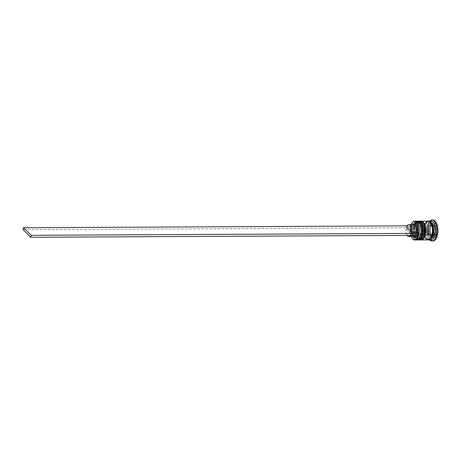 <?xml version="1.0" encoding="UTF-8"?>
<svg xmlns="http://www.w3.org/2000/svg" width="461" height="461" viewBox="0 0 461 461"><rect width="100%" height="100%" fill="white"/><g stroke="black" fill="none" stroke-linecap="round" stroke-linejoin="round"><path stroke-width="0.35" stroke-dasharray="2.31 1.73" d="M421.463 224.703L419.354 222.098L417.718 221.937L416.174 223.084L414.554 226.847A8.73 4.207 -90.3 0 0 416.606 238.464A8.73 4.207 -90.3 0 0 422.19 234.297L420.83 234.303A8.73 4.207 89.7 0 1 415.252 238.47A8.73 4.207 89.7 0 1 413.194 226.852L414.162 224.115L415.563 222.358L417.182 221.856L418 222.104L419.493 223.562M417.643 239.968A9.393 4.524 89.7 0 1 413.488 226.564A9.393 4.524 -90.3 0 0 417.24 239.933M417.43 239.933A9.393 4.524 89.7 0 1 413.684 226.564A9.393 4.524 -90.3 0 0 417.741 239.962M417.954 221.217A9.393 4.524 -90.3 0 0 413.488 226.564L413.488 226.564A9.393 4.524 89.7 0 1 417.551 221.182M419.354 237.87L418.467 238.792L416.848 239.299L415.252 238.47L413.92 236.447L412.86 231.866L412.923 228.46L413.194 226.852L414.554 226.847L414.214 231.86L415.28 236.441L417.384 239.04L419.026 239.207L420.565 238.055L419.026 239.207L417.384 239.04L415.28 236.441L414.214 231.86L414.554 226.847A8.73 4.207 -90.3 0 0 418.415 239.299A8.73 4.207 -90.3 0 0 422.19 234.297A8.73 4.207 -90.3 0 0 420.132 222.675A8.73 4.207 -90.3 0 0 414.554 226.847L413.194 226.852A8.73 4.207 -90.3 0 0 414.514 237.553A8.73 4.207 -90.3 0 0 419.36 237.859M421.221 237.035L422.19 234.297A8.73 4.207 -90.3 0 0 418.329 221.839A8.73 4.207 -90.3 0 0 414.554 226.847L415.517 224.104L416.917 222.352L418.542 221.85L419.354 222.098L420.847 223.55M422.46 232.684L422.576 230.99M417.741 221.182A9.393 4.524 -90.3 0 0 413.684 226.564A9.393 4.524 89.7 0 1 418.144 221.217M424.368 224.686L423.042 222.663L421.446 221.833L420.622 221.92L418.421 224.092L417.459 226.829A8.73 4.207 -90.3 0 0 419.51 238.452A8.73 4.207 -90.3 0 0 425.094 234.28L423.74 234.286A8.73 4.207 89.7 0 1 418.156 238.458A8.73 4.207 89.7 0 1 416.104 226.835L417.724 223.078L419.268 221.925L420.905 222.093L422.397 223.545M420.547 239.951A9.393 4.524 89.7 0 1 416.392 226.553A9.393 4.524 -90.3 0 0 420.144 239.916M420.34 239.916A9.393 4.524 89.7 0 1 416.588 226.547A9.393 4.524 -90.3 0 0 420.645 239.951M420.858 221.199A9.393 4.524 -90.3 0 0 416.392 226.553L416.392 226.553A9.393 4.524 89.7 0 1 420.455 221.165M422.259 237.859L421.371 238.781L419.752 239.282L418.156 238.458L416.83 236.43L415.972 233.508L415.718 230.143L416.104 226.835L417.459 226.829L417.119 231.843L418.185 236.424L420.288 239.029L421.93 239.19L423.469 238.037L421.93 239.19L420.288 239.029L418.185 236.424L417.119 231.843L417.459 226.829A8.73 4.207 -90.3 0 0 421.319 239.288A8.73 4.207 -90.3 0 0 425.094 234.28A8.73 4.207 -90.3 0 0 423.042 222.663A8.73 4.207 -90.3 0 0 417.459 226.829L416.104 226.835A8.73 4.207 89.7 0 1 418.536 222.294M424.126 237.017L425.094 234.28A8.73 4.207 -90.3 0 0 421.233 221.827A8.73 4.207 -90.3 0 0 417.459 226.829L418.421 224.092L420.622 221.92L422.259 222.087L423.751 223.539M425.365 232.667L425.48 230.978M420.645 221.165A9.393 4.524 -90.3 0 0 416.588 226.547A9.393 4.524 89.7 0 1 421.054 221.199M429.203 221.245L427.48 221.781L425.993 223.643L424.961 226.553L424.552 230.068L424.823 233.652L425.733 236.758L427.145 238.913L428.845 239.789A9.283 4.472 89.7 0 1 424.961 226.553A9.283 4.472 89.7 0 1 428.494 221.292M424.719 226.795A8.73 4.207 -90.3 0 0 428.206 239.219A8.73 4.207 -90.3 0 0 432.355 234.246A8.73 4.207 89.7 0 1 428.206 239.219A8.73 4.207 89.7 0 1 424.719 226.795A8.73 4.207 89.7 0 1 428.868 221.822A8.73 4.207 -90.3 0 0 424.719 226.795M431.144 223.706A8.73 4.207 -90.3 0 0 428.868 221.822A8.73 4.207 89.7 0 1 431.144 223.706M434.971 233.093A6.079 2.927 89.7 0 1 432.084 236.556A6.079 2.927 89.7 0 1 429.658 227.907L430.528 228.189A5.417 2.61 -90.3 0 0 430.286 230.316L430.344 231.572A5.417 2.61 -90.3 0 0 431.531 235.093L431.657 235.692L432.084 235.629A5.417 2.61 -90.3 0 0 434.141 235.277L434.637 234.557A5.417 2.61 -90.3 0 0 435.265 232.811L434.637 234.557L435.507 230.684L435.265 232.811A5.417 2.61 -90.3 0 0 435.507 230.684L435.576 230.022L433.715 230.033L432.556 235.225L429.796 235.698L434.141 235.277L433.133 235.894L432.084 235.629L434.418 235.219L432.556 235.225L434.418 235.219L435.507 230.684L434.262 225.902L435.028 227.411L435.449 229.422L433.98 225.302L432.118 225.314L432.66 225.101L433.709 225.366L431.652 225.717L432.141 225.302L433.715 230.033L435.576 230.022L435.449 229.422A5.417 2.61 -90.3 0 0 434.262 225.902L433.98 225.302L429.364 225.786L433.709 225.366A5.417 2.61 -90.3 0 0 431.652 225.717L431.225 225.781L430.067 230.973L428.206 230.984L429.364 225.786L431.225 225.781L431.156 226.437A5.417 2.61 -90.3 0 0 430.528 228.189L429.658 227.907A6.079 2.927 -90.3 0 0 432.343 236.579A6.079 2.927 -90.3 0 0 434.971 233.093L433.617 233.099A6.079 2.927 89.7 0 1 432.965 234.972A6.079 2.927 89.7 0 1 430.989 236.585A6.079 2.927 89.7 0 1 428.304 227.913L429.658 227.907L428.304 227.913L428.113 229.036L428.067 231.405L428.805 234.591L430.274 236.407L431.415 236.516L432.942 235.006L433.807 231.981L433.709 228.454L433.11 226.42L432.188 225.008L430.505 224.495L428.972 226.005L428.304 227.913A6.079 2.927 89.7 0 1 430.931 224.432A6.079 2.927 89.7 0 1 432.919 226.023A6.079 2.927 89.7 0 1 433.617 233.099L434.971 233.093A6.079 2.927 -90.3 0 0 432.285 224.421A6.079 2.927 -90.3 0 0 429.658 227.907A6.079 2.927 89.7 0 1 432.545 224.444A6.079 2.927 89.7 0 1 434.971 233.093M410.584 226.582A9.393 4.524 -90.3 0 0 412.174 238.354A9.393 4.524 89.7 0 1 410.584 226.582L413.194 226.852A8.73 4.207 89.7 0 1 414.445 223.625A8.73 4.207 89.7 0 1 416.969 221.845A8.73 4.207 89.7 0 1 419.089 223.015A8.73 4.207 -90.3 0 0 414.445 223.625A8.73 4.207 -90.3 0 0 413.194 226.852L412.324 226.57A9.393 4.524 -90.3 0 0 413.114 236.908A9.393 4.524 89.7 0 1 412.324 226.57L410.584 226.582A9.393 4.524 89.7 0 1 412.099 222.847A9.393 4.524 -90.3 0 0 410.584 226.582L410.584 226.582M411.126 236.464A9.174 4.42 89.7 0 1 410.486 226.674L410.129 231.941L411.247 236.752M415.609 239.801A9.393 4.524 89.7 0 1 413.114 236.908A9.393 4.524 -90.3 0 0 416.479 239.974M418.899 239.904A9.393 4.524 89.7 0 1 415.228 226.558L416.104 226.835A8.73 4.207 -90.3 0 0 417.193 237.161A8.73 4.207 -90.3 0 0 422.27 237.841M430.038 239.685A9.393 4.524 89.7 0 1 429.911 239.628A9.393 4.524 89.7 0 1 428.511 238.366A9.393 4.524 89.7 0 1 426.851 226.501L427.335 226.023A10.499 5.059 -90.3 0 0 429.191 239.288A10.499 5.059 -90.3 0 0 429.715 239.904A10.499 5.059 89.7 0 1 427.335 226.023L428.304 226.017A10.499 5.059 -90.3 0 0 430.286 239.443A10.499 5.059 -90.3 0 0 432.464 240.947M419.164 238.118A8.73 4.207 89.7 0 1 417.055 239.305A8.73 4.207 89.7 0 1 414.514 237.553A8.73 4.207 89.7 0 1 413.194 226.852M418.144 239.945A9.393 4.524 89.7 0 1 414.26 226.558L415.228 226.558A9.393 4.524 -90.3 0 0 419.383 239.956M422.069 238.107A8.73 4.207 89.7 0 1 419.965 239.294A8.73 4.207 89.7 0 1 416.104 226.835A8.73 4.207 89.7 0 1 419.879 221.833A8.73 4.207 89.7 0 1 421.994 222.997A8.73 4.207 -90.3 0 0 416.104 226.835L414.26 226.558A9.393 4.524 89.7 0 1 418.323 221.176L418.323 221.176M421.049 239.933A9.393 4.524 89.7 0 1 417.17 226.547L423.947 226.512A9.393 4.524 -90.3 0 0 428.102 239.916L426.995 239.634M428.586 239.858A9.393 4.524 89.7 0 1 424.915 226.507L426.851 226.501A9.393 4.524 -90.3 0 0 429.911 239.628A9.393 4.524 -90.3 0 0 431.006 239.899M432.113 234.482A9.283 4.472 -90.3 0 0 429.929 222.127A9.283 4.472 -90.3 0 0 423.993 226.558A9.283 4.472 -90.3 0 0 426.177 238.919A9.283 4.472 -90.3 0 0 432.113 234.482L430.39 238.481L428.747 239.703L427.871 239.795L426.177 238.919L424.765 236.764L423.636 231.895L423.993 226.558L425.722 222.565L427.359 221.343L429.105 221.516L429.929 222.127L431.871 225.74L432.522 230.967L432.113 234.482M411.068 224.749L410.486 226.674A9.174 4.42 89.7 0 1 411.068 224.749M416.957 235.369A6.961 3.354 -90.3 0 0 417.28 234.522L418.139 235.364L417.28 234.522L416.905 235.467M413.091 236.885L411.742 234.522L411.154 231.088L411.27 228.656L410.405 227.815L410.855 225.815L411.713 226.656L412.653 224.743A6.961 3.354 -90.3 0 0 412.624 224.784A6.961 3.354 -90.3 0 0 411.713 226.656L411.235 227.14L406.395 227.164L411.235 227.14L411.713 226.656L410.855 225.815L407.04 225.838L410.855 225.815L410.405 227.815L23.05 229.739L410.405 227.815L411.27 228.656A6.961 3.354 -90.3 0 0 412.681 236.412A6.961 3.354 -90.3 0 0 412.71 236.453M410.284 235.467L410.976 234.073L405.945 229.163L406.141 233.11L407.086 235.415A5.855 2.824 89.7 0 1 405.945 229.163L410.976 234.073L415.822 234.05L417.28 234.522L415.822 234.05A5.855 2.824 89.7 0 1 415.177 235.375A5.855 2.824 -90.3 0 0 415.822 234.05L410.976 234.073A5.855 2.824 89.7 0 1 410.336 235.398M412.681 236.412L412.001 235.496A5.855 2.824 89.7 0 1 410.791 229.14L411.27 228.656L410.791 229.14A5.855 2.824 -90.3 0 0 413.557 236.453M405.945 229.163L410.791 229.14L405.945 229.163M430.344 231.572L431.657 235.692L429.796 235.698L428.206 230.984L430.067 230.973L430.344 231.572M432.931 240.994L430.776 239.991L429.179 237.553L428.148 234.044L427.843 229.993L428.304 226.017L429.468 222.726L431.15 220.617L433.098 220.012M431.219 237.997L435.201 237.311L436.878 229.814L434.573 222.997L430.591 223.683L428.914 231.18L431.219 237.997L435.201 237.311L429.283 238.009L431.219 237.997L429.283 238.009L426.978 231.192L428.655 223.689L432.637 223.009L434.936 229.82L433.265 237.323L435.201 237.311L436.878 229.814L434.936 229.82L436.878 229.814L434.573 222.997L428.655 223.689L430.591 223.683L428.914 231.18L426.978 231.192L428.914 231.18L431.219 237.997M432.844 220.001A10.499 5.059 -90.3 0 0 430.194 221.58A10.499 5.059 -90.3 0 0 428.304 226.017L427.335 226.023A10.499 5.059 89.7 0 1 429.623 221.119A10.499 5.059 -90.3 0 0 429.105 221.747A10.499 5.059 -90.3 0 0 427.335 226.023L426.851 226.501L424.915 226.507A9.393 4.524 89.7 0 1 428.494 221.182L427.462 221.678L425.952 223.562L424.915 226.507L424.5 230.062L424.777 233.687L425.699 236.833L427.122 239.011L428.839 239.899M430.914 221.113A9.393 4.524 -90.3 0 0 429.825 221.395A9.393 4.524 -90.3 0 0 426.851 226.501A9.393 4.524 89.7 0 1 428.43 222.675A9.393 4.524 89.7 0 1 429.825 221.395A9.393 4.524 89.7 0 1 429.946 221.338M428.234 221.142L427.353 221.234M424.984 223.568L423.947 226.512L423.532 230.068L423.809 233.692L425.388 238.072M428.01 221.13A9.393 4.524 -90.3 0 0 423.947 226.512L417.17 226.547A9.393 4.524 89.7 0 1 421.227 221.165L421.227 221.165M421.095 239.939L419.377 239.052L417.948 236.868L417.026 233.727L416.756 230.102L417.17 226.547L418.208 223.602L419.712 221.712L421.458 221.171M424.673 235.75L425.094 234.28L423.74 234.286M419.291 221.171A9.393 4.524 -90.3 0 0 415.228 226.558A9.393 4.524 89.7 0 1 418.807 221.228M418.19 239.951L416.473 239.063L415.044 236.885L414.122 233.744L413.851 230.12L414.26 226.558L415.303 223.614L416.807 221.729L418.553 221.188M421.769 235.767L422.19 234.297L420.83 234.303M416.387 221.188A9.393 4.524 -90.3 0 0 412.324 226.57A9.393 4.524 89.7 0 1 415.517 221.366M433.265 237.323L429.283 238.009L426.978 231.192L428.655 223.689L432.637 223.009L434.936 229.82L433.265 237.323M432.556 235.225L429.796 235.698L428.206 230.984L429.364 225.786L432.118 225.314L433.449 229.244L433.715 230.033L432.556 235.225M413.5 224.738A5.855 2.824 -90.3 0 0 411.235 227.14M416.94 221.251L415.459 222.064L414.335 223.481L413.131 226.703L412.733 231.007L413.091 234.119L414.416 237.715L415.545 239.109L417.032 239.899M419.844 221.24L418.363 222.052L417.24 223.47L416.035 226.691L415.638 230.99L415.995 234.102L417.32 237.697L418.45 239.092L419.936 239.887M425.019 226.679C423.515 232.298 426.206 239.801 428.58 239.247C430.009 239.224 431.173 237.594 432.061 234.361C433.559 228.742 430.874 221.234 428.494 221.787L427.664 222.012C427.364 222.467 426.656 221.562 425.019 226.679M430.989 236.585L432.343 236.579C433.83 236.401 434.827 235.196 435.328 232.955L435.576 230.039M429.191 239.288L428.511 238.366M418.415 239.299L417.055 239.305M421.319 239.288L419.965 239.294M421.233 221.827L419.879 221.833M418.329 221.839L416.969 221.845M429.105 221.747L428.43 222.675M430.931 224.432L433.617 224.905C434.896 226.19 435.547 227.89 435.576 230.01M411.955 225.711L412.624 224.784"/><path stroke-width="0.69" d="M417.24 239.933A9.393 4.524 -90.3 0 0 421.706 234.58L420.83 234.303L419.21 238.06M422.19 234.297L422.46 232.684L422.253 234.447L421.896 234.58A9.393 4.524 89.7 0 1 418.934 239.68M417.741 239.962A9.393 4.524 -90.3 0 0 417.839 239.968A9.393 4.524 -90.3 0 0 421.896 234.58L421.706 234.58A9.393 4.524 89.7 0 1 417.643 239.968L417.032 239.899M421.221 237.035L421.769 235.767M422.46 232.684L422.316 227.619L420.847 223.55M418.144 221.217A9.393 4.524 89.7 0 1 421.896 234.58A9.393 4.524 -90.3 0 0 417.741 221.182L417.551 221.182A9.393 4.524 89.7 0 1 421.706 234.58L422.253 234.447C421.123 238.239 419.648 240.077 417.839 239.968L417.643 239.968M419.274 223.251L420.962 227.63L421.216 230.996L420.83 234.303L421.706 234.58A9.393 4.524 -90.3 0 0 417.954 221.217M414.445 223.625L414.445 223.625A8.73 4.207 89.7 0 1 419.637 223.792A8.73 4.207 89.7 0 1 420.83 234.303L420.541 234.586A9.393 4.524 89.7 0 1 418.963 238.412A9.393 4.524 89.7 0 1 415.609 239.801M420.144 239.916A9.393 4.524 -90.3 0 0 424.61 234.568L423.74 234.286L422.115 238.049M425.094 234.28L425.365 232.667L425.157 234.43L424.8 234.568A9.393 4.524 89.7 0 1 421.844 239.662M420.645 239.951A9.393 4.524 -90.3 0 0 420.743 239.951A9.393 4.524 -90.3 0 0 424.8 234.568L424.61 234.568A9.393 4.524 89.7 0 1 420.547 239.951L419.936 239.887M424.126 237.017L424.673 235.75M425.365 232.667L425.221 227.607L423.751 223.539M421.054 221.199A9.393 4.524 89.7 0 1 424.8 234.568A9.393 4.524 -90.3 0 0 420.645 221.165L420.455 221.165A9.393 4.524 89.7 0 1 424.61 234.568L425.157 234.43C424.028 238.222 422.558 240.066 420.743 239.951L420.547 239.951M422.184 223.239L423.866 227.613L424.12 230.984L423.74 234.286L424.61 234.568A9.393 4.524 -90.3 0 0 420.858 221.199M418.536 222.294A8.73 4.207 89.7 0 1 423.037 224.749A8.73 4.207 89.7 0 1 423.74 234.286L423.446 234.574A9.393 4.524 89.7 0 1 421.867 238.4A9.393 4.524 89.7 0 1 418.899 239.904M428.494 221.292A9.283 4.472 89.7 0 1 432.643 225.118A9.283 4.472 89.7 0 1 433.081 234.476A9.283 4.472 89.7 0 1 428.834 239.789L430.568 239.253L432.055 237.392L433.081 234.476L432.355 234.246L433.081 234.476L433.49 230.967L432.839 225.74L431.657 223.055L430.073 221.511L428.327 221.338M432.355 234.246A8.73 4.207 -90.3 0 0 431.144 223.706A8.73 4.207 89.7 0 1 432.355 234.246M414.739 239.979L416.479 239.974A9.393 4.524 -90.3 0 0 420.541 234.586L418.795 234.597A9.393 4.524 89.7 0 1 414.739 239.979A9.393 4.524 89.7 0 1 412.174 238.354A9.393 4.524 -90.3 0 0 412.243 238.446A9.393 4.524 -90.3 0 0 418.795 234.597L418.507 234.505A9.174 4.42 89.7 0 1 412.105 238.262A9.174 4.42 89.7 0 1 411.126 236.464L411.898 237.962L413.459 239.49L415.182 239.662L416.024 239.224L418.069 236.049L418.911 231.03L418.646 227.492L417.747 224.426L415.534 221.689L413.811 221.516L412.97 221.954L410.924 225.129M418.963 238.412L419.36 237.859A8.73 4.207 -90.3 0 0 420.83 234.303A8.73 4.207 89.7 0 1 419.164 238.118M421.867 238.4L422.27 237.841A8.73 4.207 -90.3 0 0 423.74 234.286A8.73 4.207 89.7 0 1 422.069 238.107M432.464 240.947A10.499 5.059 -90.3 0 0 432.948 240.994A10.499 5.059 -90.3 0 0 437.489 234.977L436.521 234.983A10.499 5.059 89.7 0 1 431.98 240.999A10.499 5.059 89.7 0 1 429.715 239.904A10.499 5.059 -90.3 0 0 436.521 234.983L435.069 234.516A9.393 4.524 89.7 0 1 430.038 239.685M418.415 239.962L419.383 239.956A9.393 4.524 -90.3 0 0 423.446 234.574L422.478 234.58A9.393 4.524 89.7 0 1 418.415 239.962A9.393 4.524 89.7 0 1 418.144 239.945L419.072 239.858L420.732 238.625L422.478 234.58L423.446 234.574A9.393 4.524 -90.3 0 0 419.291 221.171L418.323 221.176A9.393 4.524 89.7 0 1 422.478 234.58L422.893 231.024L422.23 225.734L420.271 222.075L418.553 221.188L417.666 221.28M421.319 239.951L428.102 239.916A9.393 4.524 -90.3 0 0 432.164 234.528L425.382 234.563A9.393 4.524 89.7 0 1 421.319 239.951A9.393 4.524 89.7 0 1 421.049 239.933L421.976 239.847L423.636 238.608L425.382 234.563L432.164 234.528L432.527 229.134L431.917 225.688L429.952 222.029L427.992 221.13M429.07 239.91L431.006 239.899A9.393 4.524 -90.3 0 0 435.069 234.516L433.133 234.528A9.393 4.524 89.7 0 1 429.07 239.91A9.393 4.524 89.7 0 1 428.586 239.858L429.727 239.806L431.381 238.568L433.133 234.528L435.069 234.516A9.393 4.524 -90.3 0 0 430.914 221.113L428.978 221.124A9.393 4.524 89.7 0 1 433.133 234.528L433.496 229.129L432.885 225.683L430.92 222.023L430.084 221.401L428.321 221.228M418.588 233.364L418.139 235.364L30.783 237.288L418.139 235.364L418.588 233.364L417.724 232.523L418.588 233.364L31.227 235.289L418.588 233.364M412.71 236.453A6.961 3.354 -90.3 0 0 416.957 235.369L415.955 236.885L414.819 237.524L413.644 237.311L412.578 236.268M412.532 224.91L414.174 223.654L415.349 223.867L416.416 224.91L417.545 227.722L417.724 232.523A6.961 3.354 -90.3 0 0 416.479 225.003A6.961 3.354 -90.3 0 0 412.653 224.743M407.08 235.404L407.962 236.268L408.924 236.458L410.336 235.398A5.855 2.824 89.7 0 1 408.717 236.476L413.557 236.453A5.855 2.824 -90.3 0 0 415.177 235.375A5.855 2.824 89.7 0 1 412.001 235.496M408.717 236.476A5.855 2.824 89.7 0 1 407.086 235.415M432.827 220.001L435.017 221.003L436.613 223.441L437.645 226.95L437.95 231.001L437.489 234.977L436.325 238.268L434.642 240.377L432.695 240.982M437.489 234.977A10.499 5.059 -90.3 0 0 432.844 220.001L431.876 220.006A10.499 5.059 89.7 0 1 436.521 234.983L437.489 234.977M429.946 221.338A9.393 4.524 89.7 0 1 434.475 224.645A9.393 4.524 89.7 0 1 435.069 234.516L436.521 234.983A10.499 5.059 -90.3 0 0 435.432 222.991A10.499 5.059 -90.3 0 0 429.623 221.119A10.499 5.059 89.7 0 1 431.876 220.006M428.494 221.182A9.393 4.524 89.7 0 1 428.978 221.124M427.353 221.234L424.984 223.568M425.388 238.072L426.995 239.634M427.871 239.904L429.617 239.363L430.413 238.573L432.164 234.528A9.393 4.524 -90.3 0 0 428.01 221.13L421.227 221.165A9.393 4.524 89.7 0 1 425.382 234.563L425.745 229.169L424.604 224.242L423.175 222.058L421.458 221.171L420.57 221.263M425.48 230.978L425.221 227.607L424.368 224.686M421.994 222.997A8.73 4.207 89.7 0 1 423.74 234.286A8.73 4.207 -90.3 0 0 422.195 223.257A8.73 4.207 -90.3 0 0 421.994 222.997M422.576 230.99L422.316 227.619L421.463 224.703M419.089 223.015A8.73 4.207 89.7 0 1 420.83 234.303A8.73 4.207 -90.3 0 0 419.291 223.274A8.73 4.207 -90.3 0 0 419.089 223.015M415.517 221.366A9.393 4.524 89.7 0 1 418.882 222.721A9.393 4.524 89.7 0 1 420.541 234.586A9.393 4.524 -90.3 0 0 416.387 221.188L414.646 221.194A9.393 4.524 89.7 0 1 418.795 234.597L420.83 234.303M411.068 224.749A9.174 4.42 89.7 0 1 412.03 222.94A9.174 4.42 89.7 0 1 417.361 223.654A9.174 4.42 89.7 0 1 418.507 234.505L418.795 234.597A9.393 4.524 -90.3 0 0 417.626 223.487A9.393 4.524 -90.3 0 0 412.163 222.755A9.393 4.524 -90.3 0 0 412.099 222.847A9.393 4.524 89.7 0 1 414.646 221.194M418.807 221.228A9.393 4.524 89.7 0 1 421.786 222.709A9.393 4.524 89.7 0 1 423.446 234.574L423.74 234.286M411.235 227.14A5.855 2.824 89.7 0 1 411.955 225.711A5.855 2.824 89.7 0 1 415.148 225.821A5.855 2.824 89.7 0 1 416.266 232.05L417.724 232.523L416.266 232.05A5.855 2.824 -90.3 0 0 413.5 224.738L408.659 224.761A5.855 2.824 89.7 0 1 411.425 232.073L416.266 232.05L411.425 232.073L406.395 227.164A5.855 2.824 89.7 0 1 408.659 224.761M406.395 227.164L407.968 224.945L408.936 224.789L409.869 225.32L411.229 228.126L411.425 232.073L406.395 227.164M23.05 229.739L30.783 237.288L31.227 235.289L30.783 237.288L23.05 229.739L23.499 227.746L31.227 235.289L23.499 227.746L407.04 225.838L23.499 227.746L23.05 229.739M422.253 234.442C423.792 228.449 421.02 220.669 417.741 221.182M416.94 221.251L417.551 221.182M425.157 234.43C426.696 228.437 423.924 220.652 420.645 221.165M419.844 221.24L420.455 221.165M432.948 240.994L431.98 240.999M421.786 222.709L422.195 223.257M418.882 222.721L419.291 223.274"/></g></svg>

